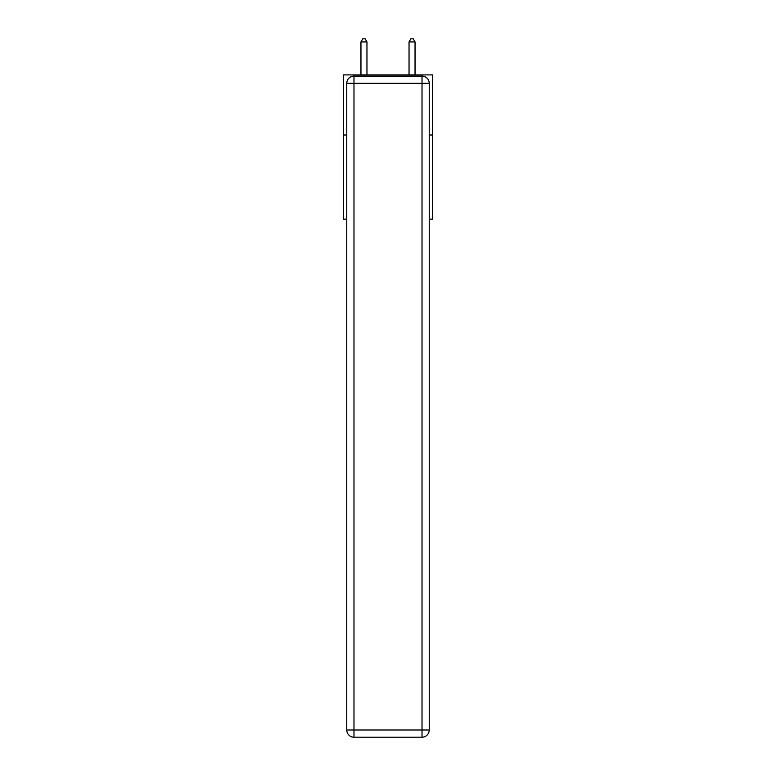 <?xml version="1.0" encoding="UTF-8"?>
<svg xmlns="http://www.w3.org/2000/svg" width="776" height="776" viewBox="0 0 776 776"><rect width="100%" height="100%" fill="white"/><g stroke="black" fill="none" stroke-linecap="round" stroke-linejoin="round"><path stroke-width="1.16" d="M346.775 135.005L343.525 135.005L343.525 74.903L432.475 74.903L432.475 219.142L429.225 219.142M343.525 135.005L343.525 219.142L346.775 219.142M432.475 135.005L429.225 135.005M353.982 76.106L422.018 76.106A7.207 7.207 0 0 1 429.225 83.323L429.225 729.993A7.207 7.207 0 0 1 422.018 737.2L353.982 737.2L353.982 729.993L422.018 729.993L422.018 83.323L353.982 83.323L353.982 729.993L346.775 729.993L346.775 83.323L353.982 83.323L353.982 76.106A7.207 7.207 0 0 0 346.775 83.323A7.207 7.207 0 0 1 353.982 76.106M346.775 729.993A7.207 7.207 0 0 0 353.982 737.2A7.207 7.207 0 0 1 346.775 729.993M366.961 74.903L366.961 41.923L360.956 41.923L360.956 74.903M360.956 41.923L362.761 38.8L365.166 38.8L366.961 41.923M415.044 74.903L415.044 41.923L409.039 41.923L409.039 74.903M409.039 41.923L410.834 38.8L413.239 38.8L415.044 41.923M422.018 737.2A7.207 7.207 0 0 0 429.225 729.993L422.018 729.993L422.018 737.2M429.225 83.323A7.207 7.207 0 0 0 422.018 76.106L422.018 83.323L429.225 83.323"/></g></svg>
